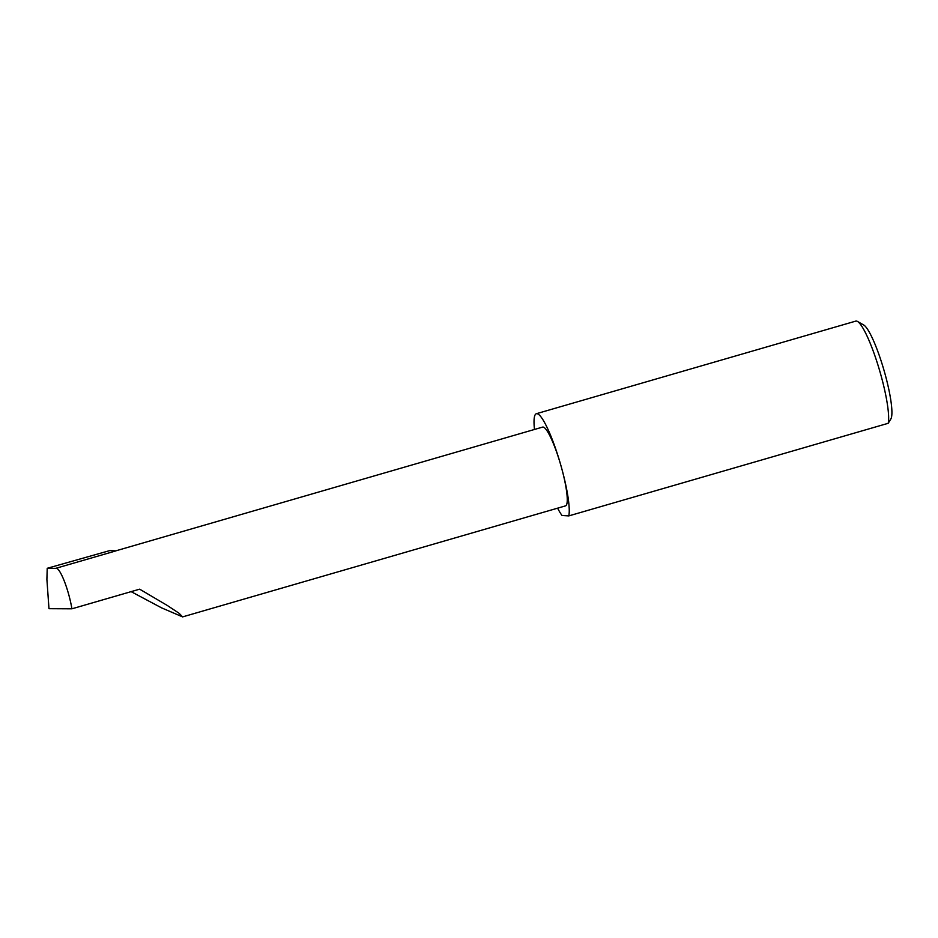 <?xml version="1.0" encoding="UTF-8"?>
<svg xmlns="http://www.w3.org/2000/svg" width="938" height="938" viewBox="0 0 938 938"><rect width="100%" height="100%" fill="white"/><g stroke="black" fill="none" stroke-linecap="round" stroke-linejoin="round"><path stroke-width="1.41" d="M131.132 591.644L161.524 607.836L182.605 616.887L179.052 613.241L167.269 605.456L139.656 589.17L71.921 608.809C68.544 588.806 59.633 566.552 55.717 568.346L47.217 568.299L46.9 579.414L48.975 608.692L71.921 608.809M888.204 423.296A54.803 9.134 -106.2 0 0 880.7 374.332A54.803 9.134 -106.2 0 0 857.473 321.441L863.71 324.994A49.585 8.266 73.8 0 1 884.722 372.843A49.585 8.266 73.8 0 1 890.924 418.852L888.204 423.296L568.803 515.9A54.803 9.134 -106.2 0 0 561.299 466.925A41.014 6.836 73.8 0 1 565.485 505.887L182.605 616.887M857.473 321.441A54.803 9.134 -106.2 0 0 855.773 321.113L536.372 413.717A54.803 9.134 -106.2 0 0 534.472 429.475M115.749 550.864L542.645 427.095A41.014 6.836 73.8 0 1 561.299 466.925A54.803 9.134 -106.2 0 0 536.372 413.717M55.717 568.346L115.96 550.876L110.004 550.524L47.217 568.299M557.606 508.161A54.803 9.134 -106.2 0 0 562.014 515.49L568.803 515.9"/></g></svg>
